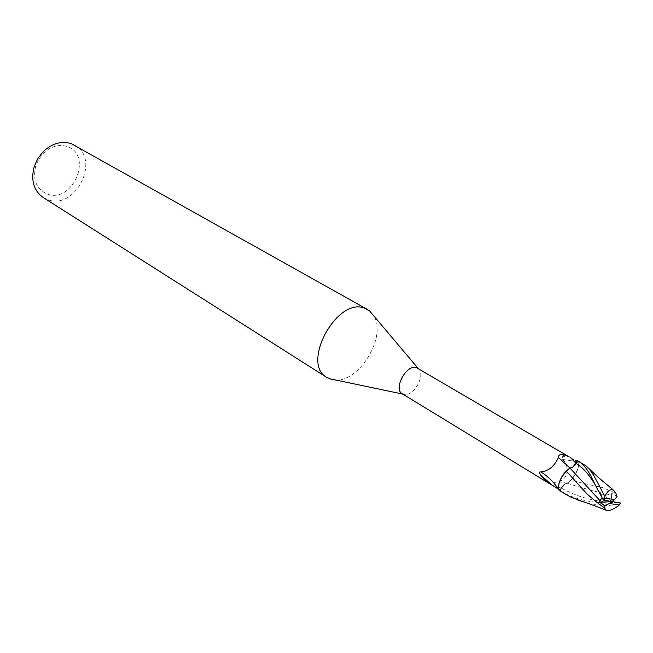 <?xml version="1.0" encoding="UTF-8"?>
<svg xmlns="http://www.w3.org/2000/svg" width="653" height="653" viewBox="0 0 653 653"><rect width="100%" height="100%" fill="white"/><g stroke="black" fill="none" stroke-linecap="round" stroke-linejoin="round"><path stroke-width="0.49" stroke-dasharray="3.27 2.45" d="M335.56 379.997C359.607 381.94 386.943 336.156 373.818 315.913M402.281 393.792L403.872 394.436C413.569 397.391 426.482 373.998 418.181 368.48L417.618 368.104M43.171 197.508L48.175 199.818C76.164 209.972 101.044 158.499 74.458 145.105M47.571 194.17C73.112 203.401 93.314 154.671 67.12 146.533C58.77 144.019 50.82 146.321 43.253 153.439L38.715 159.308L35.703 166.082C32.544 180.114 36.495 189.476 47.571 194.17M559.05 483.22L558.339 488.273L559.866 489.979L561.098 487.962C563.139 484.844 565.172 483.269 567.196 483.228L570.853 480.151L567.367 483.285L564.478 484.387L559.637 490.517L564.478 484.387L567.367 483.285L570.967 480.175C576.273 474.356 578.901 468.348 578.852 462.144L577.554 460.822L578.852 462.153L578.044 468.193L578.803 463.132L577.252 461.328M576.06 463.344L572.885 467.026M578.803 463.132L570.175 457.239C566.894 455.133 564.249 454.766 562.233 456.153L562.617 459.475C569.906 465.981 568.216 479.196 558.813 481.767C553.385 482.183 552.038 483.767 554.781 486.501L559.866 489.979M567.473 469.882L569.996 468.046M570.012 468.062C572.036 468.046 574.069 466.487 576.101 463.377L577.325 461.369M561.164 488.011C563.196 484.893 565.229 483.302 567.261 483.244L569.71 481.4C573.62 477.849 576.395 473.449 578.044 468.193L575.162 474.609L570.853 480.151M566.38 471.221C560.943 477.106 558.25 483.114 558.307 489.252L559.58 490.615L565.612 493.913C585.088 503.047 598.907 502.492 615.404 503.112L620.35 502.973M577.187 461.606L562.617 459.475M570.175 457.239L562.233 456.153M567.196 483.228L558.813 481.767M618.432 502.557L611.118 502.394L611.608 495.121C597.577 492.264 582.827 488.313 567.367 483.285L567.261 483.244M571.759 467.719L570.012 468.103M582.868 463.785L578.827 461.924L577.619 460.724M618.113 506.067C602.531 505.708 590.908 504.312 583.243 501.879M558.307 489.244L559.637 490.517L561.205 488.036C577.064 496.753 593.716 501.471 611.159 502.198M578.827 461.924L578.852 462.153C578.901 468.332 576.273 474.339 570.967 480.175C602.939 488.444 596.189 485.448 603.266 487.897L615.82 493.129M611.608 495.121L611.706 493.293L617.101 496.476M605.355 500.525L600.131 493.129L602.099 497.684M600.131 493.129L611.943 501.545L611.706 493.293M611.118 502.394L611.943 501.545M561.098 487.962L555.303 486.942M618.897 502.712L614.62 502.484M604.874 500.369L602.458 496.558M600.564 493.619L596.973 488.093M559.597 489.807L558.282 489.007M35.703 166.082L34.152 166.719M43.253 153.439L43.082 151.765M614.122 502.475L615.404 503.12M601.413 495.056L600.287 494.264"/><path stroke-width="0.98" d="M373.818 315.913L369.565 310.869L364.194 308.061C336.54 297.335 300.829 363.892 326.827 377.45L331.912 379.548L335.56 379.997M569.996 468.046L558.437 457.475C558.437 453.802 561.996 453.59 569.114 456.831L416.255 367.541C406.305 364.154 393.024 389.131 402.281 393.792L558.282 489.007M367.435 309.432L71.25 143.644C61.423 140.648 52.028 143.358 43.082 151.765L37.719 158.712L34.152 166.719C30.715 180.367 33.727 190.635 43.171 197.508L326.827 377.45M602.099 497.684L600.042 500.712L570.012 468.103L566.38 471.221L570.012 468.103L572.885 467.026L577.619 460.724L580.697 462.789C590.018 470.478 592.124 480.42 600.278 494.272L603.372 500.1L611.943 501.545L609.38 503.479L619.256 505.022L620.35 502.973L611.943 501.545L614.497 499.618L604.482 498.002L603.372 500.1M575.375 460.218L577.252 461.328M558.25 488.346L557.891 488.526C553.622 481.849 547.94 476.306 540.855 471.907C548.447 471.205 554.307 466.397 558.437 457.475M557.891 488.526L552.226 485.285L540.268 474.641C539.329 472.592 539.525 471.686 540.855 471.907M576.036 463.328C574.011 466.438 571.979 468.013 569.947 468.038L567.473 469.882C563.515 473.466 560.707 477.914 559.05 483.22L558.307 489.244C558.242 483.13 560.935 477.114 566.38 471.221L561.955 476.739L559.05 483.22M552.226 485.285L544.643 479.808L540.268 474.641M572.885 467.026L571.759 467.719M567.473 469.882L566.322 471.14M614.497 499.618L617.101 496.476L615.82 493.129L613.453 490.134C610.392 488.705 607.527 490.819 604.866 496.468C593.92 475.629 593.659 474.527 588.582 468.283L585.765 465.744L578.011 460.953M619.256 505.022L618.113 506.067C612.547 509.911 608.457 511.275 605.845 510.156L604.76 508.018C599.438 504.532 593.479 499.774 586.884 493.758L566.38 471.221M583.243 501.879L570.608 496.966L564.159 493.415L558.307 489.244M600.042 500.712L599.576 502.328L604.988 505.602L604.76 508.018M558.331 489.472L559.58 490.615M604.482 498.002L604.866 496.468M604.988 505.602L609.38 503.479M611.943 501.545L599.576 502.328M576.044 463.312L570.232 457.378M596.973 488.093C590.565 476.208 583.594 467.956 576.06 463.336M418.091 368.382L369.565 310.869M402.754 394.077L329.096 378.642M588.582 468.283L597.887 477.065L613.428 490.117M576.477 499.578C586.81 502.826 596.597 506.344 605.829 510.148M559.539 490.591L564.159 493.415"/></g></svg>
